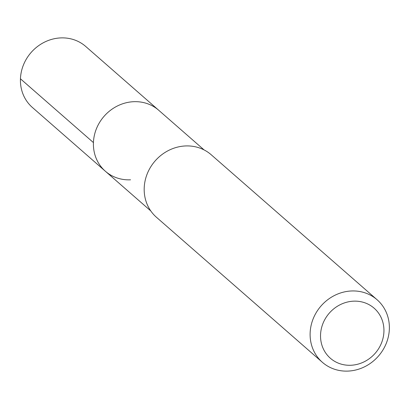 <?xml version="1.0" encoding="UTF-8"?>
<svg xmlns="http://www.w3.org/2000/svg" width="409" height="409" viewBox="0 0 409 409"><rect width="100%" height="100%" fill="white"/><g stroke="black" fill="none" stroke-linecap="round" stroke-linejoin="round"><path stroke-width="0.61" d="M204.106 149.929L85.726 46.462A40.511 37.153 131.2 0 0 60.568 37.914A40.511 37.153 131.2 0 0 23.471 64.878A40.511 37.153 131.2 0 0 32.403 107.47L105.384 171.259A40.511 37.153 -48.8 0 1 96.452 128.666A40.511 37.153 -48.8 0 1 133.549 101.703A40.511 37.153 -48.8 0 1 158.707 110.251A40.511 37.153 131.2 0 0 133.549 101.703A40.511 37.153 131.2 0 0 96.452 128.666A40.511 37.153 131.2 0 0 105.384 171.259A40.511 37.153 -48.8 0 0 130.548 179.807M377.088 299.746L211.167 154.72A41.554 38.109 131.2 0 0 185.359 145.957A41.554 38.109 131.2 0 0 147.312 173.605A41.554 38.109 131.2 0 0 156.473 217.291L322.394 362.318A41.554 38.109 -48.8 0 1 313.238 318.631A41.554 38.109 -48.8 0 1 351.28 290.983A41.554 38.109 -48.8 0 1 377.088 299.746A41.554 38.109 -48.8 0 1 386.244 343.432A41.554 38.109 -48.8 0 1 348.202 371.086A41.554 38.109 -48.8 0 1 322.394 362.318M351.004 365.257A33.241 30.486 -48.8 0 1 320.554 334.715A33.241 30.486 -48.8 0 1 353.468 301.172A33.241 30.486 -48.8 0 1 383.923 331.709A33.241 30.486 -48.8 0 1 351.004 365.257M20.45 78.799L93.431 142.588M150.783 210.937L105.384 171.259"/></g></svg>
